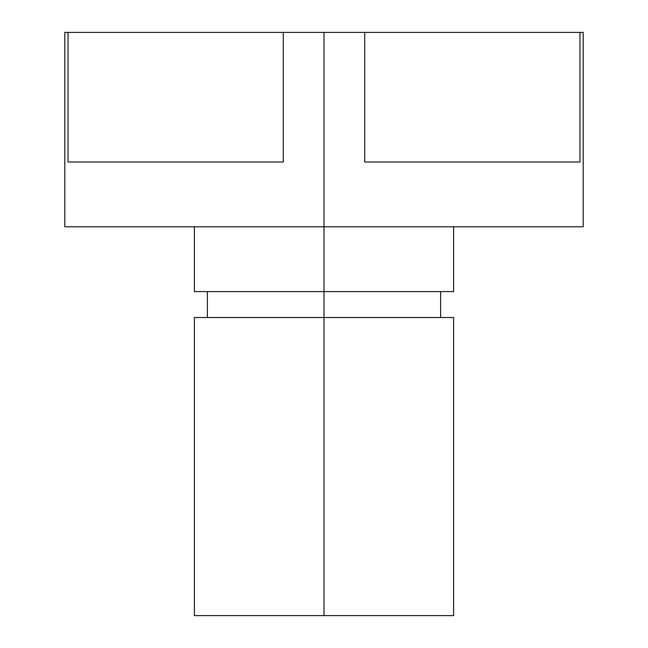 <?xml version="1.0" encoding="UTF-8"?>
<svg xmlns="http://www.w3.org/2000/svg" width="648" height="648" viewBox="0 0 648 648"><rect width="100%" height="100%" fill="white"/><g stroke="black" fill="none" stroke-linecap="round" stroke-linejoin="round"><path stroke-width="0.97" d="M324 226.8L324 291.6L453.6 291.6L324 291.6L324 615.6L453.6 615.6L324 615.6L324 317.52L194.4 317.52L324 317.52L324 226.8L583.2 226.8L324 226.8L324 32.4L324 226.8L64.8 226.8L324 226.8M364.711 162L364.711 32.4L324 32.4L579.984 32.4L579.984 162L364.711 162L579.984 162L579.984 32.4L583.2 32.4L364.711 32.4L364.711 162M453.6 317.52L324 317.52L453.6 317.52L453.6 615.6M194.4 615.6L324 615.6L194.4 615.6L194.4 317.52M194.4 291.6L324 291.6L194.4 291.6L194.4 226.8M68.016 162L68.016 32.4L283.289 32.4L283.289 162L68.016 162L283.289 162L283.289 32.4L324 32.4L64.8 32.4L68.016 32.4L68.016 162M453.6 226.8L453.6 291.6M583.2 32.4L583.2 226.8M440.64 291.6L440.64 317.52M207.36 291.6L207.36 317.52M64.8 226.8L64.8 32.4"/></g></svg>
